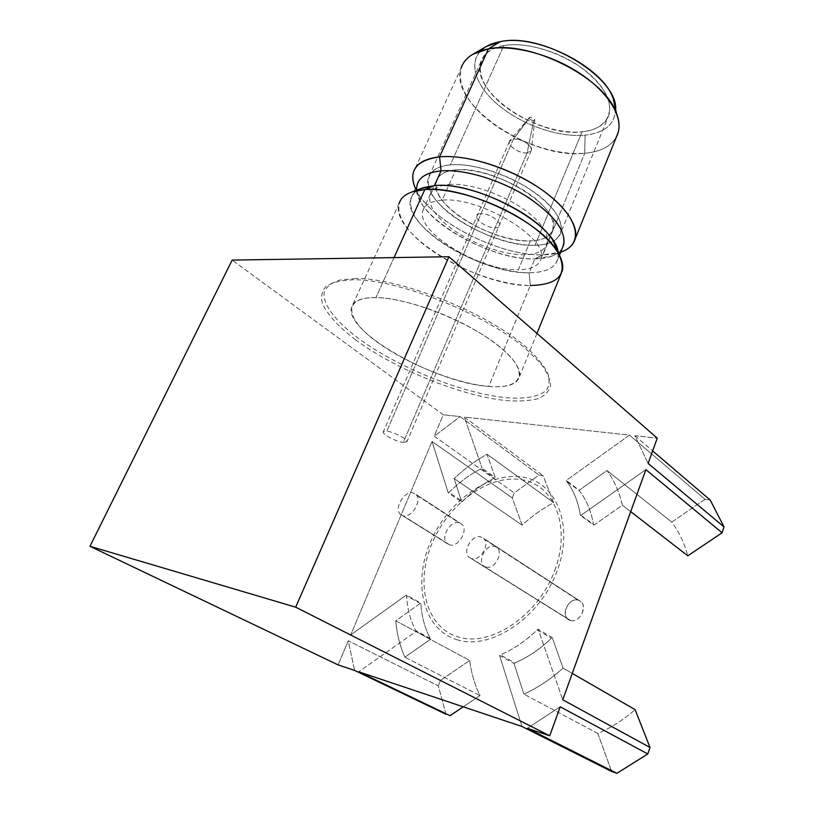 <?xml version="1.0" encoding="UTF-8"?>
<svg xmlns="http://www.w3.org/2000/svg" width="814" height="814" viewBox="0 0 814 814"><rect width="100%" height="100%" fill="white"/><g stroke="black" fill="none" stroke-linecap="round" stroke-linejoin="round"><path stroke-width="0.61" stroke-dasharray="4.07 3.05" d="M461.721 501.984L462.484 501.424C472.334 491.575 482.997 483.77 494.464 478.001L495.248 477.431L486.986 454.222C475.366 460.724 464.418 468.833 454.141 478.561L461.721 501.984L454.141 478.561L522.171 525.152C531.969 516.076 542.48 508.587 553.703 502.665L486.986 454.222C475.366 460.724 464.418 468.833 454.141 478.561L522.171 525.152L512.281 497.934L514.245 492.948L538.949 475.061L543.08 475.671L553.703 502.665C542.48 508.587 531.969 516.076 522.171 525.152L512.281 497.934L432.031 441.483L350.702 634.951L406.4 595.024L406.613 595.848C407.305 608.78 410.358 620.37 415.761 630.626L430.291 638.43C424.827 628.225 421.693 616.707 420.899 603.866L420.685 603.052L395.746 620.797C396.866 633.933 399.918 646.062 404.884 657.193L430.525 639.285L430.291 638.43C424.827 628.225 421.693 616.707 420.899 603.866L406.613 595.848C407.305 608.78 410.358 620.37 415.761 630.626L415.995 631.481L358.72 671.804L415.995 631.481L430.525 639.285L404.884 657.193L480.006 695.543C474.704 684.778 471.265 673.076 469.668 660.449L395.746 620.797C396.866 633.933 399.918 646.062 404.884 657.193L480.006 695.543L463.237 706.817L480.006 695.543C474.704 684.778 471.265 673.076 469.668 660.449L395.746 620.797L420.685 603.052L406.4 595.024L350.702 634.951L440.506 680.412L469.668 660.449L440.506 680.412L438.349 685.897L440.506 680.412L350.702 634.951L432.031 441.483L448.28 492.989L432.031 441.483L512.281 497.934L514.245 492.948L538.949 475.061L460.134 416.605L443.264 414.764L232.163 260.093L443.264 414.764L434.238 436.212L460.134 416.605L443.264 414.764L434.238 436.212L514.245 492.948L434.238 436.212L460.134 416.605L538.949 475.061L543.08 475.671L553.703 502.665L486.986 454.222L495.248 477.431L482.071 468.06L481.278 468.65C469.729 474.531 458.994 482.448 449.053 492.419L462.484 501.424C472.334 491.575 482.997 483.77 494.464 478.001L481.278 468.65C469.729 474.531 458.994 482.448 449.053 492.419L448.28 492.989L461.721 501.984M514 663.471L523.931 694.149C537.616 687.871 550.671 679.202 563.095 668.131L552.248 637.647L551.363 638.247C539.977 649.216 527.808 657.427 514.865 662.881L514 663.471L499.572 655.463L500.447 654.863C513.481 649.287 525.752 640.944 537.271 629.822L551.363 638.247C539.977 649.216 527.808 657.427 514.865 662.881L500.447 654.863C513.481 649.287 525.752 640.944 537.271 629.822L538.166 629.212L562.739 699.786L538.166 629.212L552.248 637.647L563.095 668.131L572.262 673.412L563.095 668.131C550.671 679.202 537.616 687.871 523.931 694.149L514 663.471M593.457 524.369L593.803 525.193L622.405 505.219C619.22 491.87 614.071 480.311 606.979 470.523L579.242 490.252L579.568 491.035C586.568 500.122 591.198 511.233 593.457 524.369L580.311 514.733C578.123 501.505 573.555 490.333 566.585 481.237L579.568 491.035C586.568 500.122 591.198 511.233 593.457 524.369M521.988 726.495L499.572 655.463L521.988 726.495M645.878 469.637L580.657 515.567L580.311 514.733C578.123 501.505 573.555 490.333 566.585 481.237L566.259 480.443L629.476 435.124L464.316 417.063L482.071 468.06L464.316 417.063L543.08 475.671L464.316 417.063L629.476 435.124L566.259 480.443L579.242 490.252L606.979 470.523L671.764 522.089C678.978 531.695 684.33 542.938 687.81 555.809C684.33 542.938 678.978 531.695 671.764 522.089L705.036 499.308L710.246 500.071L705.036 499.308L629.476 435.124L705.036 499.308L671.764 522.089L606.979 470.523C614.071 480.311 619.22 491.87 622.405 505.219L593.803 525.193L580.657 515.567L645.878 469.637M457.651 639.926C423.728 630.219 412.596 584.767 429.751 543.793C446.489 502.676 487.728 471.917 521.713 476.953C555.891 481.318 574.582 524.643 557.112 571.001C540.13 617.5 491.3 650.345 457.651 639.926M630.708 511.64L622.405 505.219L630.708 511.64M597.842 733.485L523.931 694.149L597.842 733.485C610.968 727.828 623.392 719.881 635.113 709.645C623.392 719.881 610.968 727.828 597.842 733.485L611.64 771.489L597.842 733.485M445.96 714.265L438.349 685.897L348.25 640.781L338.105 664.906L348.25 640.781L354.619 670.431L348.25 640.781L438.349 685.897L445.96 714.265M634.839 435.714L652.645 450.915L634.839 435.714L648.127 463.431L634.839 435.714L657.254 438.166L634.839 435.714M527.34 728.286L560.205 706.796L527.34 728.286M355.677 278.5L339.519 280.138C331.369 282.814 326.251 286.884 324.155 292.358C322.507 304.263 335.439 321.011 357.621 337.83C397.547 367.45 462.617 393.64 506.715 397.761C525.386 399.125 538.481 396.764 546.001 390.659C549.491 385.907 549.999 379.884 547.527 372.588C543.223 364.662 535.887 355.993 525.498 346.571C486.131 312.311 399.979 277.839 355.677 278.5M480.728 50.773C467.378 64.408 477.218 88.614 501.027 107.245C524.806 125.936 559.798 137.647 585.113 135.155C603.957 132.997 614.092 124.949 615.516 111.009M503.825 45.564C531.634 40.303 577.93 58.567 598.29 82.896C619.078 107.143 609.655 129.294 582.061 131.797C554.71 134.636 515.282 118.986 494.373 97.059C473.117 75.214 475.702 50.458 503.825 45.564C524.165 41.941 555.036 50.051 578.011 65.354C601.943 82.56 612.321 98.942 609.147 114.499C605.779 124.389 596.754 130.148 582.061 131.797L535.001 245.289C549.654 244.841 558.353 240.415 561.09 232.031C563.257 218.671 551.699 203.683 526.424 187.047C502.228 172.141 470.553 163.004 450.356 164.855L503.825 45.564L450.356 164.855C437.932 166.148 430.606 170.401 428.408 177.615C419.546 203.195 491.849 247.721 535.001 245.289L582.061 131.797C538.675 137.932 469.78 91.962 480.82 61.864C483.628 53.409 491.3 47.975 503.825 45.564M535.001 245.289C507.712 245.93 467.083 229.711 444.546 209.218C421.652 188.787 422.415 167.308 450.356 164.855C477.95 162.057 525.895 181.105 548.046 203.724C570.614 226.302 562.555 244.953 535.001 245.289M455.698 169.933C431.054 171.968 429.996 190.781 450.193 208.913C470.075 227.096 506.257 241.534 530.362 240.883C554.71 240.486 561.436 223.87 541.493 204.07C521.916 184.239 480.036 167.592 455.698 169.933L442.195 200.183C431.145 201.017 424.704 204.497 422.873 210.623C415.476 232.031 480.331 271.184 518.335 269.749L530.362 240.883C492.287 243.183 428.215 203.673 436.121 181.207C438.095 174.786 444.617 171.032 455.698 169.933C493.528 165.049 562.545 208.008 553.164 229.212C550.773 236.548 543.182 240.435 530.362 240.883L518.335 269.749C531.135 269.587 538.654 266.015 540.893 259.025C549.857 238.878 479.924 196.245 442.195 200.183L455.698 169.933M615.516 109.025C615.099 124.125 604.965 132.835 585.113 135.155L584.696 153.276C600.335 151.831 610.887 146.408 616.361 137.006C610.887 146.408 600.335 151.831 584.696 153.276L585.113 135.155C558.262 137.82 520.634 124.389 496.957 103.877C473.168 83.466 466.941 57.916 486.294 46.51M472.792 54.284C451.282 66.992 458.933 95.401 485.795 118.04C512.555 140.791 554.558 155.861 584.696 153.276C531.878 159.829 448.087 104.548 461.06 68.172L413.4 172.293M415.445 188.431C429.029 220.35 499.44 256.4 542.907 254.843L584.696 153.276L542.907 254.843C501.231 256.247 434.401 223.321 417.338 192.124L415.445 188.431M560.856 274.328C556.084 281.807 545.899 285.531 530.301 285.49C477.828 286.752 389.245 233.587 398.992 203.765L351.455 307.59C344.373 331.99 436.68 383.353 488.787 386.396L530.301 285.49L488.787 386.396C506.857 387.82 517.104 384.534 519.536 376.526C522.079 365.588 503.357 345.808 471.733 328.205C440.171 310.592 400.101 297.904 375.946 297.578C361.324 297.527 353.154 300.865 351.455 307.59M394.037 257.59L375.946 297.578L394.037 257.59M416.676 190.161L420.746 202.014C436.05 229.986 497.181 260.073 534.879 258.883L542.907 254.843L534.879 258.883L552.319 255.972C557.01 254.131 560.358 251.485 562.362 248.046C557.987 255.036 548.829 258.638 534.879 258.883C487.403 261.04 407.773 212.403 417.206 184.564L410.734 198.779C401.617 225.977 481.705 274.399 529.141 272.761L530.301 285.49L529.141 272.761C501.373 272.812 460.887 257.621 435.012 237.586C408.994 217.643 401.821 194.953 422.995 187.739M562.271 251.567C556.939 253.632 550.478 254.721 542.907 254.843L560.693 252.137M558.058 252.462C559.157 265.649 549.511 272.415 529.141 272.761L534.879 258.883L529.141 272.761C545.39 272.609 554.955 268.06 557.855 259.117L558.058 252.462M412.21 191.87C388.98 199.806 397.507 224.725 426.373 246.561C455.097 268.488 499.603 285.236 530.301 285.49M420.635 188.645C415.282 191.025 411.976 194.404 410.734 198.779M355.555 339.804C338.461 326.77 327.421 314.662 322.436 303.49C320.655 296.591 321.906 290.832 326.19 286.202C332.275 282.397 341.31 280.24 353.296 279.741C398.26 279.11 486.009 314.224 526.037 348.992L540.201 362.912C546.804 371.591 550.254 379.202 550.529 385.724C549.053 391.483 544.81 395.818 537.82 398.738C529.456 400.814 519.159 401.455 506.898 400.651C462.128 396.367 396.153 369.8 355.555 339.804M488.787 386.396C522.15 389.509 530.87 372.68 500.763 347.629C471.143 322.568 409.116 297.721 375.946 297.578C342.338 297.039 345.268 318.447 375.549 340.883C405.453 363.37 455.748 383.598 488.787 386.396M554.772 570.502C571.662 525.793 553.724 483.852 520.685 479.558C487.84 474.613 447.863 504.385 431.685 544.21C415.089 583.892 425.956 627.798 458.77 637.097C491.3 647.079 538.369 615.353 554.772 570.502M486.284 567.083C475.824 565.242 484.31 543.844 494.393 546.448C504.995 548.036 496.479 569.892 486.284 567.083M449.206 184.473C473.524 182.407 515.577 199.135 535.347 218.773C555.494 238.39 548.921 254.619 524.582 254.762C500.488 255.169 464.173 240.669 444.108 222.649C423.738 204.68 424.593 186.233 449.206 184.473M480.565 213.716C468.61 214.001 484.422 228.551 495.624 227.757C507.804 227.727 492.043 212.841 480.565 213.716M527.136 152.93C519.871 153.897 507.641 145.991 509.432 141.422L513.502 138.909L386.813 431.176L383.241 431.969C382.366 434.462 396.174 441.676 403.266 442.46L527.136 152.93L403.266 442.46L406.949 441.687C407.906 439.234 393.874 431.888 386.813 431.176L513.502 138.909C520.767 137.851 533.16 145.879 531.318 150.407L527.136 152.93L533.709 120.625C530.809 120.279 529.385 119.241 529.446 117.501L513.502 138.909L509.859 140.578C506.176 144.75 519.21 154.009 527.136 152.93C529.995 152.615 531.42 151.445 531.43 149.43C528.866 143.091 522.883 139.591 513.502 138.909L530.362 117.063L534.788 119.689L533.709 120.625L527.136 152.93M570.533 620.492C559.696 618.294 567.531 597.14 578.001 600.101C588.97 602.045 581.135 623.636 570.533 620.492L567.623 618.915C560.775 613.237 569.444 597.578 578.001 600.101L480.575 536.802C471.906 534.483 462.199 551.434 468.945 557.183L570.533 620.492L471.855 558.74C480.474 561.243 490.354 544.21 483.669 538.441L581.084 601.77C587.861 607.478 579.039 623.168 570.533 620.492M449.857 544.973L446.947 543.426C440.242 537.667 450.193 520.431 458.872 522.69L412.881 492.816C404.202 490.679 393.752 508.516 400.356 514.275L449.857 544.973L403.235 515.801C411.864 518.131 422.497 500.183 415.954 494.413L461.955 524.328C468.599 530.097 458.486 547.425 449.857 544.973M609.147 114.499L561.09 232.031M480.82 61.864L428.408 177.615M422.873 210.623L436.121 181.207M540.893 259.025L553.164 229.212M417.338 192.124L420.746 202.014M560.632 252.289L552.319 255.972M536.965 333.414L519.536 376.526M559.503 255.067L557.855 259.117M509.432 141.422L383.241 431.969M531.318 150.407L406.949 441.687M468.945 557.183L567.623 618.915M446.947 543.426L400.356 514.275M483.669 538.441L581.084 601.77M461.955 524.328L415.954 494.413M529.446 117.501L509.859 140.578M534.788 119.689L531.43 149.43"/><path stroke-width="1.22" d="M358.72 671.804L521.988 726.495L611.64 771.489L616.88 773.3L611.64 771.489L521.988 726.495L358.72 671.804L450.061 715.679L358.72 671.804M562.739 699.786L645.878 469.637L722.079 532.773L687.81 555.809L630.708 511.64L687.81 555.809L722.079 532.773L724.033 526.943L648.127 463.431L657.254 438.166L448.911 256.736L295.686 607.183L549.725 735.785L560.205 706.796L647.802 753.968L649.989 747.466L562.739 699.786L645.878 469.637L722.079 532.773L724.033 526.943L648.127 463.431L657.254 438.166L448.911 256.736L232.163 260.093L448.911 256.736L295.686 607.183L89.967 546.286L232.163 260.093L89.967 546.286L338.105 664.906L354.619 670.431L445.96 714.265L354.619 670.431L338.105 664.906L89.967 546.286L295.686 607.183L549.725 735.785L560.205 706.796L647.802 753.968L616.88 773.3L527.34 728.286L549.725 735.785L527.34 728.286L616.88 773.3L647.802 753.968L649.989 747.466L562.739 699.786M572.262 673.412L635.113 709.645L649.989 747.466L635.113 709.645L572.262 673.412M710.246 500.071L724.033 526.943L710.246 500.071L652.645 450.915L710.246 500.071M463.237 706.817L450.061 715.679L463.237 706.817M615.516 111.009C620.41 79.06 543.63 31.695 500.274 41.656C491.737 43.223 485.215 46.266 480.728 50.773M461.06 68.172C464.346 58.201 473.473 51.77 488.431 48.891L472.792 54.284L486.294 46.51L500.274 41.656L488.431 48.891C513.074 44.495 551.119 54.436 579.507 73.128C607.956 91.819 622.954 116.29 618.141 132.601L616.361 137.006C619.912 130.321 619.942 122.385 616.442 113.197C605.189 78.164 529.782 39.774 488.431 48.891L500.274 41.656C537.047 33.455 603.042 67.114 613.186 98.555L615.516 109.025M417.206 184.564C419.556 176.811 427.492 172.253 441.035 170.899C463.197 168.956 498.28 179.09 525.142 195.513C553.174 213.807 566.045 230.199 563.736 244.668L562.362 248.046C568.264 234.32 557.102 217.582 528.876 197.853C501.668 180.179 464.265 168.834 441.035 170.899L439.591 156.868L488.431 48.891L439.591 156.868C424.755 158.527 416.025 163.675 413.4 172.293C412.057 177.106 412.749 182.478 415.445 188.431C408.099 170.798 416.147 160.277 439.591 156.868L441.035 170.899C424.247 172.761 416.127 179.182 416.676 190.161M398.992 203.765C401.404 195.564 410.012 190.832 424.806 189.55L394.037 257.59L424.806 189.55C449.216 187.749 488.42 199.196 518.579 217.328C548.809 235.45 565.872 257.366 562.301 270.747L560.856 274.328M560.693 252.137C568.63 249.43 573.483 244.943 575.264 238.685C579.13 224.603 562.555 202.065 532.743 183.801C503.001 165.527 464.061 154.436 439.591 156.868C469.19 153.744 519.597 171.306 549.389 195.411C579.446 219.475 583.089 243.742 562.271 251.567L560.632 252.289M530.301 285.49C559.737 284.808 568.772 273.453 557.417 251.424C540.364 221.133 464.163 185.266 424.806 189.55L434.411 185.612C469.993 181.695 537.881 213.675 553.408 241.229L558.058 252.462C556.868 225.02 476.414 180.698 434.411 185.612L424.806 189.55L412.21 191.87L422.995 187.739L434.411 185.612L420.635 188.645M441.035 170.899L434.411 185.612L441.035 170.899M613.186 98.555L616.442 113.197M575.264 238.685L618.141 132.601M562.301 270.747L536.965 333.414M557.417 251.424L553.408 241.229M563.736 244.668L559.503 255.067"/></g></svg>
